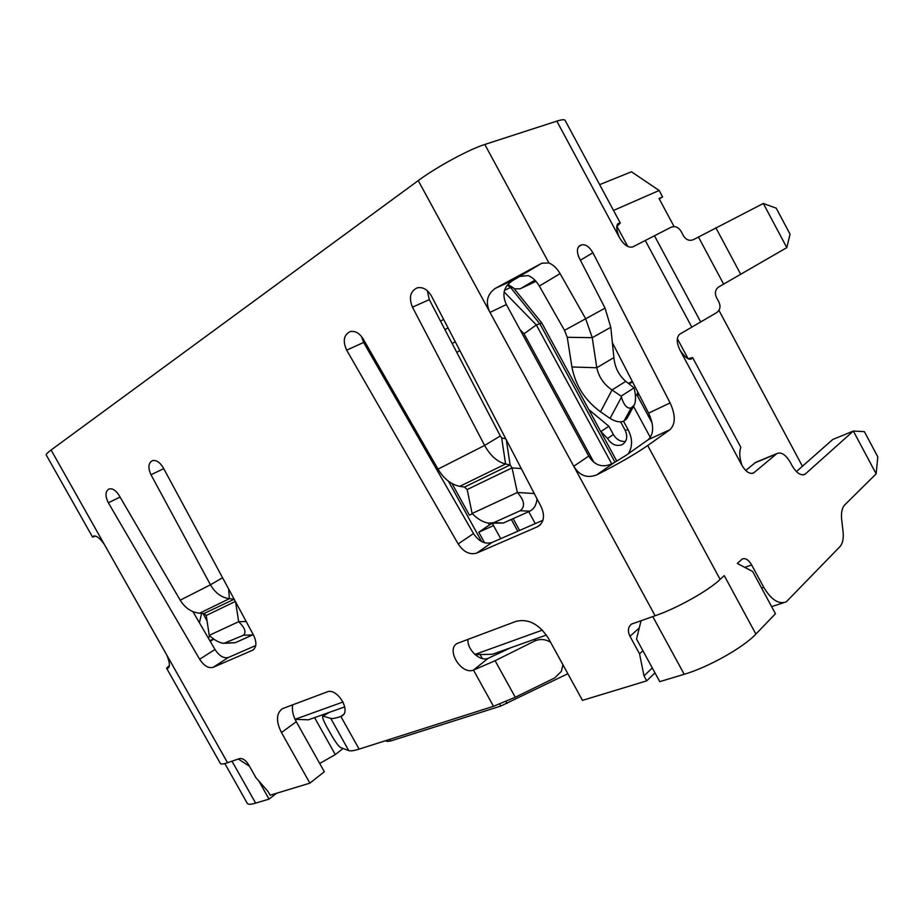 <?xml version="1.0" encoding="UTF-8"?>
<svg xmlns="http://www.w3.org/2000/svg" width="924" height="924" viewBox="0 0 924 924"><rect width="100%" height="100%" fill="white"/><g stroke="black" fill="none" stroke-linecap="round" stroke-linejoin="round"><path stroke-width="1.39" d="M507.311 285.17L510.568 287.468L513.478 287.849L541.822 323.03L536.347 324.948L524.035 333.772L520.004 329.625M514.287 288.854L520.235 288.785L534.904 280.18M617.902 460.498L616.539 460.695M623.527 421.24L628.216 429.903C632.594 438.727 632.651 446.65 628.378 453.672M628.355 383.379L632.282 381.404M588.807 409.575L608.881 426.253L613.351 434.511C616.435 439.547 620.489 441.845 625.525 441.429M535.908 281.254L533.252 282.64M213.814 639.096L210.245 641.337M208.524 638.392L209.552 635.666M207.103 621.205L203.049 613.467M92.539 537.017L46.339 455.174C45.738 454.527 47.32 452.806 51.086 450.011L418.249 180.596C436.394 167.094 469.161 149.318 484.811 144.456L556.826 121.125C561.515 119.623 564.264 119.346 565.061 120.282L565.222 120.582M616.886 226.357L620.304 223.065L617.879 223.677C615.985 226.057 616.551 230.792 619.6 237.861C624.023 245.091 628.459 248.094 632.894 246.858L670.812 227.373C674.878 225.756 678.251 227.004 680.942 231.115L683.483 235.863C686.174 239.974 689.535 241.21 693.566 239.582L763.328 203.476L786.809 247.632L718.329 287.179C715.222 289.813 714.587 293.22 716.423 297.401L718.953 302.125C720.824 306.398 720.131 309.852 716.897 312.485L679.567 334.28C676.368 337.479 676.507 342.769 679.995 350.15C684.765 357.172 688.519 360.129 691.268 359.009L692.607 357.588L688.184 358.72M641.083 620.558L636.544 639.085L659.759 681.635L684.199 674.289C708.061 667.382 743.427 647.528 755.878 634.083L775.455 613.721L752.69 571.529L737.294 563.444L742.191 559.02C745.414 557.784 748.579 559.771 751.686 564.968L763.721 587.283C771.182 599.757 778.678 604.631 786.209 601.894L839.858 546.742C842.723 543.543 843.785 538.426 843.046 531.404L841.683 519.715C840.967 512.751 842.007 507.796 844.802 504.839L876.148 473.839L853.349 431.046L864.367 431.623L877.8 456.86L876.148 473.839M745.726 470.478L755.566 462.416L776.969 453.522C781.334 451.801 785.77 454.747 790.297 462.347L792.018 465.569C796.465 473.019 800.773 475.941 804.943 474.335L853.349 431.046L832.72 439.501L796.396 471.575M776.969 453.522L753.695 472.903C749.838 474.451 745.922 471.933 741.949 465.338C739.535 458.004 739.131 452.125 740.725 447.69L740.598 446.869M621.101 396.142L634.049 387.884L625.791 381.346C618.745 375.213 614.783 367.29 613.906 357.588L610.787 327.304L605.058 308.142L579.371 258.223C576.819 252.691 576.749 248.66 579.175 246.119L581.427 244.964C585.423 243.971 589.246 246.558 592.885 252.737L670.131 402.91L648.625 413.132C654.088 425.248 653.961 434.095 648.232 439.685L625.756 455.52L613.859 462.82C603.418 468.341 595.044 466.1 588.738 456.098L506.364 304.539C501.374 293.74 504.054 285.412 514.402 279.556L541.88 263.19L548.925 262.947C553.257 264.772 556.976 268.33 560.094 273.62L585.585 318.572L592.249 337.676L596.777 367.74L571.921 366.978C575.433 385.47 584.961 400.404 600.508 411.804L612.034 389.963L621.101 396.142L621.425 397.17L610.071 418.399L600.508 411.804M670.131 402.91C675.687 415.188 675.629 424.128 669.969 429.718L647.712 445.53C635.065 454.262 618.064 464.044 596.696 474.901L613.859 462.82M755.878 634.083L724.243 575.594L720.143 579.406C708.315 590.771 676.322 608.65 655.116 615.742L631.531 624.081C627.985 626.946 627.465 631.023 629.983 636.301L639.281 627.916M755.566 462.416L756.779 461.908M571.921 366.978L567.255 337.283L564.506 330.353L539.327 286.07C536.243 280.85 532.547 277.362 528.216 275.606L520.385 276.392M648.625 413.132L612.381 342.735M166.655 668.318L220.316 763.351C220.697 764.425 223.1 764.217 227.535 762.716L239.42 758.639C242.585 758.084 245.611 760.036 248.475 764.483L255.867 777.615L268.018 791.464L270.131 795.217L309.875 783.148L324.336 771.748L296.281 721.713C292.931 715.534 291.741 709.886 292.712 704.746M467.983 639.304C466.816 649.422 479.81 661.838 488.057 658.385L473.481 670.085C461.238 675.155 445.541 649.353 457.264 643.416L516.135 621.321C528.389 618.468 539.131 624.093 548.348 638.207L582.478 700.369L646.708 680.861L643.993 675.883L639.558 653.857L629.983 636.301M427.269 290.644L429.325 299.642L500.311 435.966L484.615 445.437L412.462 307.149C408.639 297.62 410.256 291.164 417.302 287.803C422.915 286.81 427.616 289.512 431.404 295.923L541.221 506.895C545.125 515.881 543.97 522.464 537.768 526.622L476.796 553.072C469.796 555.093 463.594 552.044 458.177 543.936L346.673 350.173C342.596 341.118 343.74 334.927 350.104 331.601C355.047 330.63 359.367 333.033 363.074 338.808L437.999 469.138C443.924 478.886 451.189 484.626 459.782 486.324L505.578 463.998L501.663 437.918L505.798 438.842M361.446 336.428L363.617 342.434L473.492 533.552C478.84 541.545 484.996 544.525 491.972 542.48L542.931 520.258M192.92 611.63L215.003 649.503C219.3 656.017 223.781 658.662 228.447 657.449L255.752 645.529M613.906 357.588L596.777 367.74C598.775 376.957 603.857 384.361 612.034 389.963L625.791 381.346M634.049 387.884L634.314 388.935C635.92 395.691 635.931 401.028 634.349 404.943L631.15 407.958C627.211 408.939 623.977 405.336 621.425 397.17M633.795 405.902L627.049 418.295L624.104 420.917C620.408 422.718 615.731 421.887 610.071 418.399M567.255 337.283L592.249 337.676L610.787 327.304M605.058 308.142L564.506 330.353M541.88 263.19L495.299 288.38C486.948 294.41 485.181 302.425 490.009 312.416L506.364 304.539M588.738 456.098L573.758 466.262L418.249 180.596M344.733 706.872L329.21 712.404L323.019 716.169L330.746 718.387L348.741 750.588C350.531 751.224 353.984 750.738 359.113 749.121L493.497 706.294L515.269 697.262L495.114 660.718L534.395 641.141C539.893 638.657 545.287 639.038 550.6 642.296M309.875 783.148L281.474 732.547C275.895 721.344 276.195 713.397 282.363 708.708L327.131 691.903C337.052 687.387 351.594 711.191 341.857 715.996L340.852 716.458C335.793 718.202 332.432 718.849 330.746 718.387M169.3 665.546L166.586 668.179L167.995 668.168C170.212 666.585 169.797 662.196 166.736 654.977L104.366 544.444C100.139 538.415 96.604 535.608 93.774 535.989L92.573 537.098L95.484 536.151M222.569 577.731L210.453 584.8L150.993 474.763C147.828 467.729 148.29 463.028 152.379 460.649C156.283 459.863 159.887 462.196 163.202 467.659L253.569 635.192C256.941 642.411 256.618 647.424 252.61 650.219L213.144 667.336C208.489 668.537 203.985 665.834 199.63 659.239L108.351 502.783C104.99 495.922 105.221 491.314 109.044 488.946C112.497 488.207 115.823 490.309 119.023 495.264L180.203 600.184C185.077 608.015 191.534 612.369 199.561 613.224L203.973 613.536L206.248 615.5L235.366 601.443M199.399 622.73L201.64 613.374M655.116 615.742L573.758 466.262C579.475 475.652 587.133 478.528 596.696 474.901M343.116 748.475L335.297 754.596L319.704 763.478M567.844 673.723L500.773 706.051L390.713 740.967L387.456 741.441L385.285 740.782M343.058 701.997L295.045 719.299M542.388 630.122L474.878 654.458M329.21 712.404L308.431 719.796L295.079 719.357M323.019 716.169L322.799 716.146C322.002 716.897 323.377 720.535 326.923 727.072L331.266 734.834C335.377 741.949 338.473 746.165 340.552 747.516L348.741 750.588M562.924 664.76L561.342 671.413L554.643 677.985L515.269 697.262M488.057 658.385L510.695 647.759L492.388 654.284L475.075 654.631M510.695 647.759L546.396 635.042M493.497 706.294L473.481 670.085L495.114 660.718M654.977 672.868L646.708 680.861M652.286 667.925L643.993 675.883M642.908 650.739L639.558 653.857M258.859 781.011L269.046 799.098L255.648 803.129C250.589 804.619 247.771 804.631 247.193 803.164L224.832 763.547M249.457 766.239L238.3 759.02M269.046 799.098L276.565 793.266M659.274 198.926L662.6 196.904L659.043 198.487L674.104 226.611M718.941 310.349L802.425 466.25M635.412 395.322L639.142 394.721M628.944 383.841L632.605 382.028M763.328 203.476L776.218 208.166L790.043 234.199L786.809 247.632M628.216 429.903L625.109 430.145L620.639 421.875M625.109 430.145C627.962 436.555 627.015 441.372 622.268 444.594L621.921 444.756C616.239 446.604 611.434 444.49 607.507 438.45L600.427 431M601.339 431.242L608.881 426.253M688.103 358.685L677.338 338.658M627.754 246.454L616.932 226.322M662.6 196.904L659.159 190.483L613.524 210.441M659.159 190.483L631.45 171.783L599.653 184.638M437.999 469.138L484.615 445.437C490.344 455.74 497.331 461.919 505.578 463.998L510.117 464.922L464.483 487.075L467.186 489.547L472.118 513.478L517.359 492.515L512.046 467.891L510.117 464.922L506.317 439.847M500.311 435.966L501.663 437.918M467.186 489.547L512.046 467.891L521.286 468.595M491.302 523.261L503.337 523.019L529.845 511.18C534.014 509.009 536.405 504.908 537.04 498.868M534.257 493.508L517.359 492.515C524.451 500.404 525.421 506.479 520.247 510.729L493.739 522.661L488.588 523.157C483.033 522.256 477.535 519.034 472.118 513.478M464.483 487.075L459.782 486.324M180.203 600.184L210.453 584.8C215.211 592.989 221.517 597.62 229.383 598.683L228.609 588.911M233.645 598.255L233.714 599.099L229.383 598.683L199.561 613.224M234.176 599.249L203.973 613.536M235.562 601.813L238.669 621.702L209.228 635.354L206.248 615.5M253.268 634.626L235.366 642.677L225.167 643.323M246.188 621.506L238.669 621.702C244.918 627.8 246.512 632.316 243.451 635.25L223.862 643.37C219.346 642.861 214.46 640.193 209.228 635.354M455.243 341.73L452.194 343.555M387.837 381.878L386.694 382.559M528.736 511.665L535.262 523.596M513.132 518.641L519.588 530.434M517.775 531.231L511.318 519.45M492.261 523.296L500.704 538.68M452.009 483.552L469.392 515.165L472.395 513.779M488.334 523.123L489.362 525.005L478.759 532.212L484.546 542.758M481.623 541.568L448.463 481.231M478.759 532.212L493.52 525.606M492.273 523.307L489.362 525.005M541.822 323.03L616.793 461.145M379.279 369.669L380.422 368.976M444.964 329.672L448.013 327.824M611.769 463.894L536.347 324.948L504.1 291.938M524.035 333.772L593.924 462.358M539.604 323.273L614.991 462.185M633.529 406.387L650.357 437.491M534.973 281.82L522.129 287.907M679.995 350.15L741.949 465.338M645.437 240.76L691.672 326.877M556.826 121.125L619.6 237.861M548.925 262.947L484.811 144.456M720.143 579.406L647.712 445.53M652.76 616.551L684.199 674.289M744.813 567.394L751.686 564.968M763.721 587.283L761.572 588.011M648.232 439.685L669.969 429.718M580.399 260.233L592.885 252.737M581.427 244.964L578.632 246.673M579.221 246.084L579.949 245.634M624.104 420.917L631.15 407.958M632.778 406.883L625.733 419.819M539.327 286.07L560.094 273.62M104.366 544.444L51.086 450.011M359.113 749.121L340.852 716.458L343.613 714.379M227.535 762.716L166.736 654.977M209.863 640.69L213.617 638.969M495.299 288.38L514.402 279.556M499.699 704.111L500.773 706.051M390.713 740.967L389.812 739.339M386.809 740.297L387.456 741.441M335.297 754.596L314.587 717.613M535.354 638.981L534.395 641.141M507.126 703.43L506.063 701.512M482.351 658.558L479.983 654.261M281.474 732.547L296.281 721.713M255.648 803.129L231.993 761.191M652.09 422.915L636.925 394.871L637.768 392.053M700.577 321.702L654.608 236.024M698.417 236.96L723.665 284.176M740.805 274.463L715.846 227.731M613.351 434.511L607.507 438.45M754.203 472.534L751.963 473.458M755.012 462.808L776.414 453.927M805.636 473.827L802.933 474.901M412.462 307.149L429.325 299.642M540.528 524.509L537.144 526.923M476.796 553.072L491.972 542.48M473.492 533.552L458.177 543.936M346.673 350.173L363.617 342.434M520.247 510.729L529.845 511.18M503.337 523.019L493.739 522.661M108.351 502.783L120.074 497.077M215.003 649.503L199.63 659.239M213.144 667.336L228.447 657.449M253.811 649.399L252.356 650.346M150.993 474.763L163.721 468.63M235.366 642.677L226.161 643.023M243.451 635.25L252.691 634.938M391.406 390.76L392.55 390.09M456.791 352.379L459.852 350.577M507.957 284.407L513.675 288.103M539.443 323.342L510.568 287.468L504.504 290.309M374.763 361.815L375.895 361.122M440.552 321.206L443.589 319.334M771.621 606.629L783.621 602.737M328.621 712.612L322.799 716.146M341.857 715.996L342.885 715.211M622.268 444.594L623.85 443.497M692.607 357.588L740.736 447.124M753.695 472.903L752.575 473.354M804.943 474.335L803.788 474.786M540.055 524.994L537.768 526.622M253.592 649.584L252.61 650.219M565.061 120.282L620.304 223.065"/></g></svg>
